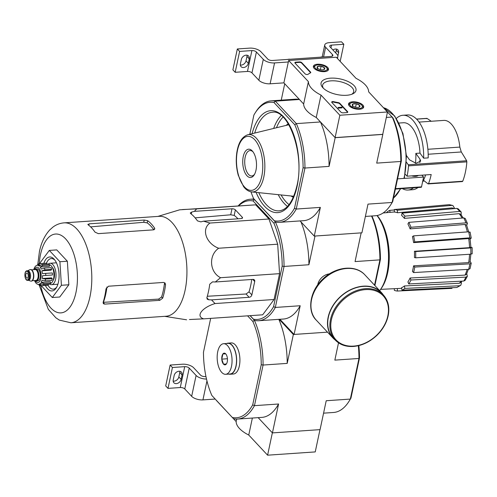 <?xml version="1.0" encoding="UTF-8"?>
<svg xmlns="http://www.w3.org/2000/svg" width="497" height="497" viewBox="0 0 497 497"><rect width="100%" height="100%" fill="white"/><g stroke="black" fill="none" stroke-linecap="round" stroke-linejoin="round"><path stroke-width="0.75" d="M339.855 115.242L335.102 137.607L382.74 134.339L387.492 111.974L339.855 115.242L321.012 95.095A30.659 13.68 -168 0 1 308.401 81.62L288.639 60.497L336.276 57.23L356.038 78.352A30.659 13.68 -168 0 1 368.644 91.827L393.034 118.013A59.528 28.702 -93.9 0 1 401.359 160.966L392.748 201.49A59.528 28.702 -93.9 0 1 391.599 203.422L390.847 204.615A60.889 29.36 -93.9 0 0 392.114 202.465L368.004 204.118L361.903 232.82L314.266 236.094L300.07 220.923M317.471 64.225A7.728 3.448 -168 0 1 325.224 65.759A7.728 3.448 -168 0 1 328.492 69.568A7.728 3.448 -168 0 1 320.223 71.307A7.728 3.448 -168 0 1 313.377 66.356A7.728 3.448 -168 0 1 317.471 64.225M352.64 101.81A7.728 3.448 -168 0 1 360.393 103.345A7.728 3.448 -168 0 1 363.661 107.153A7.728 3.448 -168 0 1 355.392 108.893A7.728 3.448 -168 0 1 348.54 103.941A7.728 3.448 -168 0 1 352.64 101.81M330.511 78.166A17.849 7.964 -168 0 1 351.77 83.651A17.849 7.964 -168 0 1 352.833 93.827A17.849 7.964 -168 0 1 336.867 94.517A17.849 7.964 -168 0 1 322.565 87.391A17.849 7.964 -168 0 1 330.511 78.166M347.602 111.663A1.702 0.758 -168 0 1 347.782 112.123A1.702 0.758 -168 0 1 346.875 112.583L343.154 112.844A1.702 0.758 -168 0 1 340.905 112.123L331.897 102.5A1.702 0.758 -168 0 1 331.716 102.04A1.702 0.758 -168 0 1 333.617 101.668A35.088 15.655 -168 0 0 338.283 102.618A1.702 0.758 -168 0 1 339.762 103.289L347.602 111.663L347.509 112.111A1.702 0.758 -168 0 1 347.651 112.328M310.575 72.096A1.702 0.758 -168 0 1 310.755 72.55A1.702 0.758 -168 0 1 310.457 72.873A34.914 15.581 -168 0 0 308.028 74.314A1.702 0.758 -168 0 1 306.543 74.482A1.702 0.758 -168 0 1 305.052 73.811L295.032 63.1A1.702 0.758 -168 0 1 294.858 62.647A1.702 0.758 -168 0 1 295.758 62.181L299.48 61.926A1.702 0.758 -168 0 1 301.735 62.641L310.575 72.096L310.482 72.543A1.702 0.758 -168 0 1 310.625 72.761M335.102 137.607L316.254 117.46L321.012 95.095M316.254 117.46A30.659 13.68 -168 0 1 303.648 103.985L308.401 81.62M303.648 103.985L283.88 82.862L288.639 60.497M323.367 88.242A15.867 7.082 -168 0 1 322.634 85.161A15.867 7.082 -168 0 1 331.033 80.849A15.867 7.082 -168 0 1 346.9 83.968A15.867 7.082 -168 0 1 353.678 91.759A15.867 7.082 -168 0 1 351.752 94.275M331.748 102.283A1.702 0.758 -168 0 1 333.524 102.115L333.617 101.668M347.509 112.111L339.668 103.736A1.702 0.758 -168 0 0 338.19 103.065A35.088 15.655 -168 0 1 333.524 102.115M341.83 107.19L338.109 107.451L341.83 107.19M338.109 107.451L338.246 108.141L341.967 107.886L342.06 107.439M338.246 108.141L338.339 107.694M294.889 62.889A1.702 0.758 -168 0 1 295.665 62.628L299.387 62.373A1.702 0.758 -168 0 1 301.636 63.088L310.482 72.543M352.671 105.755A3.933 1.758 -168 0 1 352.59 105.662A3.933 1.758 -168 0 1 352.858 104.003A3.933 1.758 -168 0 1 356.299 103.767L359.542 105.283L359.356 107.035A3.933 1.758 -168 0 1 359.263 107.085A3.933 1.758 -168 0 1 355.914 107.271A3.933 1.758 -168 0 1 352.671 105.755L352.858 104.003L356.299 103.767A3.933 1.758 -168 0 1 359.542 105.283A3.933 1.758 -168 0 1 359.356 107.035M350.522 105.898A6.386 2.852 -168 0 1 350.988 102.978A6.386 2.852 -168 0 1 356.697 102.73A6.386 2.852 -168 0 1 361.816 105.277A6.386 2.852 -168 0 1 358.84 108.588A6.386 2.852 -168 0 1 350.522 105.898M348.863 105.345A7.238 3.231 -168 0 1 348.869 104.755A7.238 3.231 -168 0 1 350.143 103.382L350.988 102.978M361.816 105.277L362.419 105.991A7.238 3.231 -168 0 1 363.027 107.768A7.238 3.231 -168 0 1 362.798 108.309M359.151 107.128L359.542 105.283M355.566 107.197L356.299 103.767M352.193 107.128L352.858 104.003M317.502 68.17A3.933 1.758 -168 0 1 317.421 68.083A3.933 1.758 -168 0 1 317.695 66.418A3.933 1.758 -168 0 1 321.13 66.182L324.379 67.698L324.187 69.45A3.933 1.758 -168 0 1 324.094 69.499A3.933 1.758 -168 0 1 320.751 69.686A3.933 1.758 -168 0 1 317.502 68.17L317.695 66.418L321.13 66.182A3.933 1.758 -168 0 1 324.379 67.698A3.933 1.758 -168 0 1 324.187 69.45M315.359 68.319A6.386 2.852 -168 0 1 315.819 65.393A6.386 2.852 -168 0 1 321.534 65.144A6.386 2.852 -168 0 1 326.653 67.698A6.386 2.852 -168 0 1 323.677 71.003A6.386 2.852 -168 0 1 315.359 68.319M313.694 67.76A7.238 3.231 -168 0 1 313.7 67.176A7.238 3.231 -168 0 1 314.98 65.797L315.819 65.393M326.653 67.698L327.256 68.406A7.238 3.231 -168 0 1 327.865 70.183A7.238 3.231 -168 0 1 327.629 70.723M323.988 69.549L324.379 67.698M320.403 69.611L321.13 66.182M317.03 69.543L317.695 66.418M288.322 61.988L274.549 62.933A8.517 3.802 -168 0 1 263.286 59.36L256.402 52.005A3.404 1.522 -168 0 0 251.898 50.576L239.616 51.421L237.324 48.967L249.606 48.128A8.517 3.802 -168 0 1 260.869 51.7L267.746 59.056A3.404 1.522 -168 0 0 272.257 60.485L331.058 56.447A3.404 1.522 -168 0 0 332.86 55.521A3.404 1.522 -168 0 0 332.505 54.608L325.628 47.258A8.517 3.802 -168 0 1 324.74 44.972A8.517 3.802 -168 0 1 329.244 42.661L341.526 41.816L343.825 44.27L331.542 45.109A3.404 1.522 -168 0 0 329.735 46.035A3.404 1.522 -168 0 0 330.095 46.948L336.972 54.303A8.517 3.802 -168 0 1 337.861 56.583A8.517 3.802 -168 0 1 336.891 57.894M283.88 82.862L270.113 83.807A8.517 3.802 -168 0 1 258.844 80.234L251.967 72.879L256.402 52.005M239.616 51.421L235.18 72.295L247.463 71.45A3.404 1.522 -168 0 1 251.967 72.879M248.307 63.312L249.258 58.839A4.516 3.404 -43.1 0 0 248.612 56.024A4.516 3.404 -43.1 0 0 244.505 55.596A4.516 3.404 -43.1 0 0 241.368 59.379L240.418 63.852A4.516 3.404 -43.1 0 0 241.07 66.666A4.516 3.404 -43.1 0 0 245.176 67.095A4.516 3.404 -43.1 0 0 248.307 63.312L246.015 60.864A4.516 3.404 -43.1 0 1 240.349 65.039M235.18 72.295L232.888 69.841L237.324 48.967M247.034 55.204A4.516 3.404 -43.1 0 1 246.966 56.391L246.015 60.864M336.357 49.073A4.516 3.404 -43.1 0 1 336.289 50.259L335.711 52.955M340.178 61.404L343.825 44.27M337.879 55.993L338.581 52.707A4.516 3.404 -43.1 0 0 337.929 49.893A4.516 3.404 -43.1 0 0 332.934 49.986M322.951 57.006A7.238 5.455 136.9 0 0 320.348 57.186M290.198 59.255A7.238 5.455 136.9 0 0 287.601 59.429M247.593 315.843L252.849 321.46L254.414 320.317A60.808 29.317 86.1 0 1 263.087 365.046L254.458 405.658L278.575 404.005L272.431 432.899L258.16 417.648L272.356 432.819L267.597 455.184L315.235 451.916L319.975 429.638M216.381 400.427L236.143 421.562A30.659 13.68 12 0 0 248.755 435.037L267.597 455.184M236.671 419.089L236.143 421.562M252.364 418.045L248.755 435.037M215.102 399.06L202.925 399.892A8.517 3.802 -168 0 1 191.662 396.32L184.778 388.965L189.214 368.091L196.098 375.446A8.517 3.802 -168 0 0 206.503 379.056M180.274 387.536L184.71 366.662L172.428 367.507L167.992 388.381L180.274 387.536A3.404 1.522 -168 0 1 184.778 388.965M184.71 366.662A3.404 1.522 -168 0 1 189.214 368.091M181.125 379.397L182.076 374.924A4.516 3.404 -43.1 0 0 181.424 372.11A4.516 3.404 -43.1 0 0 177.317 371.681A4.516 3.404 -43.1 0 0 174.186 375.465L173.236 379.938A4.516 3.404 -43.1 0 0 173.882 382.752A4.516 3.404 -43.1 0 0 177.988 383.181A4.516 3.404 -43.1 0 0 181.125 379.397L178.833 376.95A4.516 3.404 -43.1 0 1 173.167 381.124M172.428 367.507L170.136 365.053L182.418 364.214A8.517 3.802 -168 0 1 193.681 367.786L200.564 375.142A3.404 1.522 -168 0 0 205.068 376.571L205.951 376.509M167.992 388.381L165.7 385.927L170.136 365.053M179.852 371.29A4.516 3.404 -43.1 0 1 179.784 372.477L178.833 376.95M427.874 149.28L459.837 147.087A29.553 14.251 -93.9 0 0 451.27 124.02A29.553 14.251 -93.9 0 0 443.746 120.404L419.058 122.1M459.837 147.087L461.291 151.97A476.598 254.862 16.5 0 1 466.664 160.767L466.851 161.86A46.327 22.34 -93.9 0 1 462.732 181.237L428.532 183.586A1.019 0.491 86.1 0 1 428.203 183.915A1.019 0.491 86.1 0 1 427.998 183.84L423.5 180.287M431.234 121.262A476.598 167.284 8 0 0 427.06 118.435L426.469 118.696M406.447 162.239L408.286 164.774A1.019 0.491 86.1 0 1 408.534 165.861A46.327 22.34 86.1 0 1 407.074 176.193L431.191 174.54A46.327 22.34 86.1 0 1 428.532 183.586M402.918 115.267L407.434 114.962A37.474 18.066 -93.9 0 1 428.19 157.891L423.68 158.195A37.474 18.066 -93.9 0 0 402.918 115.267A37.474 18.066 -93.9 0 0 396.376 118.435M406.434 155.536L409.571 159.866L416.001 163.277L420.692 161.09L419.996 159.152L415.821 153.399L419.99 153.113L423.68 158.195M402.365 188.593A37.474 18.066 -93.9 0 0 408.049 190.034L412.566 189.724A37.474 18.066 -93.9 0 0 417.996 187.524M422.537 182.088A37.474 18.066 -93.9 0 0 425.618 174.919M408.049 190.034A37.474 18.066 -93.9 0 0 413.485 187.829M383.541 107.75A46.836 22.582 -93.9 0 1 403.931 178.411L404.291 177.951L403.931 178.411L397.563 178.845L423.599 177.081L421.816 175.18M421.027 187.245A0.851 0.41 86.1 0 0 421.195 187.301A0.851 0.41 86.1 0 0 421.518 186.86L423.599 177.081M413.492 175.752L413.398 176.249M411.609 175.882A5.964 2.659 12 0 0 418.337 175.422M250.997 191.817A59.528 28.702 -93.9 0 0 253.594 198.57L274.369 220.774A59.528 28.702 -93.9 0 0 294.497 208.237L296.249 209.044L304.965 168.042A60.889 29.36 -93.9 0 0 296.349 123.616L275.326 101.146L274.002 102.55L294.777 124.759L296.349 123.616L320.466 121.958L335.177 137.688L382.814 134.42L376.714 163.122L400.831 161.463L392.114 202.465L392.748 201.49M253.594 198.57L274.369 220.774M274.002 102.55A59.528 28.702 -93.9 0 0 255.023 113.161A59.528 28.702 -93.9 0 0 253.874 115.093L249.798 134.265M335.177 137.688L329.076 166.389L304.965 168.042L303.108 167.713L294.497 208.237M303.108 167.713A59.528 28.702 -93.9 0 0 294.777 124.759M281.24 100.145L284.725 83.763L299.442 99.493L275.326 101.146A60.889 29.36 -93.9 0 0 271.207 100.835A60.889 29.36 -93.9 0 0 255.775 111.968L255.023 113.161M401.359 160.966L400.831 161.463A60.889 29.36 -93.9 0 0 392.214 117.037L386.331 117.441M314.266 236.094L320.366 207.392L296.249 209.044A60.889 29.36 -93.9 0 1 279.544 222.333A60.889 29.36 -93.9 0 1 275.431 222.016L254.408 199.552L253.085 200.956A59.528 28.702 -93.9 0 0 238.833 205.671M320.366 207.392A60.889 29.36 86.1 0 1 303.661 220.674L279.544 222.333M320.466 121.958A60.889 29.36 86.1 0 1 329.076 166.389M271.207 100.835L295.324 99.176A60.889 29.36 86.1 0 1 299.442 99.493M365.382 216.437L375.415 215.748A60.889 29.36 -93.9 0 0 390.847 204.615M255.992 170.154A14.189 6.84 -93.9 0 0 252.569 151.274A14.189 6.84 -93.9 0 0 243.841 154.393A14.189 6.84 -93.9 0 0 245.12 173.012A14.189 6.84 -93.9 0 0 254.191 174.913A14.189 6.84 -93.9 0 0 255.992 170.154M253.06 151.902A12.729 6.138 -93.9 0 0 250.028 150.56A12.729 6.138 -93.9 0 0 244.772 163.681A12.729 6.138 -93.9 0 0 251.768 175.963A12.729 6.138 -93.9 0 0 254.588 174.217M419.99 153.113A29.975 14.456 -93.9 0 0 403.434 122.747L398.948 123.051M415.461 163.196A29.975 14.456 -93.9 0 0 415.821 153.399M407.074 176.193L405.21 174.198M182.461 209.541L196.688 208.883L194.339 211.368L191.687 212.057L190.295 212.952L190.581 213.524A54.943 26.49 86.1 0 1 197.464 220.879L200.856 221.867L203.515 221.171L209.939 223.047C201.155 229.148 206.1 243.573 218.674 248.239C208.423 255.253 209.442 272.126 220.544 277.705L215.307 281.985L212.499 281.88L209.746 284.222A54.943 26.49 86.1 0 1 206.895 297.641L207.199 299.169L208.697 299.772L211.505 299.877L215.046 303.555C201.968 307.55 195.408 316.309 203.664 318.857L262.677 314.806L274.064 299.505L279.556 273.654L277.686 244.189L268.958 218.997L255.707 204.832L179.628 209.827L157.853 216.425M278.892 263.199A52.8 25.459 -93.9 0 0 278.345 254.594M452.866 205.491L452.015 205.373A41.941 20.222 -93.9 0 0 448.953 204.689L452.866 205.491L454.289 207.758L454.289 208.634M461.179 212.014L459.675 211.436A41.941 20.222 -93.9 0 0 456.849 208.411L458.178 208.808L461.179 212.014L461.179 214.884M467.441 223.439L465.931 222.842A41.941 20.222 -93.9 0 0 463.769 217.934L465.248 218.463L467.441 223.433L466.702 225.414M470.069 232.031L471.237 238.082L470.112 238.945M470.901 247.289L471.827 247.5L470.802 247.928L415.672 251.557A40.847 19.694 86.1 0 1 415.672 257.813L414.43 257.533A38.294 18.464 86.1 0 0 414.43 251.283L415.672 251.557M470.131 261.565L471.231 263.118L470.05 268.678L468.665 269.355A41.941 20.222 -93.9 0 0 469.839 263.839L414.753 267.057A40.847 19.694 86.1 0 1 413.579 272.573L412.429 271.343A38.294 18.464 86.1 0 0 413.597 265.827L414.753 267.057M466.751 273.673L467.36 276.27L465.925 277.109L410.957 280.004A40.847 19.694 86.1 0 1 408.789 283.942L407.907 281.948A38.294 18.464 86.1 0 0 410.075 278.009L410.957 280.004M461.247 282.004L461.458 283.11L460.762 285.309L456.836 287.483A41.941 20.222 -93.9 0 0 459.663 285.725L404.869 288.422A40.847 19.694 86.1 0 1 402.036 290.186L401.557 287.732A38.294 18.464 86.1 0 0 404.39 285.968L404.869 288.422M413.579 272.573L468.665 269.355M469.839 263.839L471.231 263.118M470.901 253.632L470.081 261.888L468.683 262.609A39.387 18.992 -93.9 0 0 469.541 254.265M413.597 265.827L468.683 262.609M471.827 253.75L470.796 254.184A41.941 20.222 -93.9 0 0 470.802 247.928M415.672 257.813L470.796 254.184M472.15 253.905L472.15 247.649L471.827 247.5M470.578 247.22L469.553 247.655A39.387 18.992 -93.9 0 0 468.69 238.566L413.603 242.623L414.753 241.902L469.839 237.852A41.941 20.222 -93.9 0 0 468.671 231.813L413.585 235.864A40.847 19.694 86.1 0 1 414.753 241.902M414.43 251.283L469.553 247.655M413.603 242.623A38.294 18.464 86.1 0 0 412.429 236.584L413.585 235.864M470.963 238.411L469.839 237.852M468.69 238.566L469.808 239.132M467.366 231.906A39.387 18.992 -93.9 0 0 465.055 224.439L466.559 225.042L468.683 231.813L469.789 232.372M410.963 227.272L410.081 228.875A38.294 18.464 86.1 0 0 407.919 223.967L408.801 222.364A40.847 19.694 86.1 0 1 410.963 227.272L465.931 222.842M465.055 224.439L410.081 228.875M463.769 217.934L408.801 222.364M404.875 216.139L404.396 218.382A38.294 18.464 86.1 0 0 404.359 218.332A38.294 18.464 86.1 0 0 401.57 215.363L402.048 213.114A40.847 19.694 86.1 0 1 404.875 216.139L459.675 211.436M462.104 218.071A39.387 18.992 -93.9 0 0 459.197 213.679L404.396 218.382M459.197 213.679L460.707 214.263L463.223 217.978M456.849 208.411L402.048 213.114M397.42 210.206L397.42 212.747A38.294 18.464 86.1 0 0 394.357 212.07L394.357 209.523A40.847 19.694 86.1 0 1 397.42 210.206L452.015 205.373M453.637 208.69A39.387 18.992 -93.9 0 0 452.015 207.914L397.42 212.747M452.015 207.914L454.215 208.641M448.953 204.689L394.357 209.523M386.995 212.629L386.902 212.138A40.847 19.694 86.1 0 1 389.729 210.374L390.114 212.356M389.729 210.374L394.357 209.964M397.407 288.54L397.407 291.037A40.847 19.694 86.1 0 1 394.345 290.354L394.345 288.689M452.003 288.372L397.407 291.037M402.036 290.186L456.836 287.483M459.663 285.725L460.762 285.309M462.092 281.134L460.297 282.843L459.191 283.265A39.387 18.992 -93.9 0 0 461.297 281.178M404.39 285.968L459.191 283.265M468.342 269.374L466.484 274.269L465.043 275.114A39.387 18.992 -93.9 0 0 467.143 269.442M410.075 278.009L465.043 275.114M467.366 276.27L465.111 280.37L463.763 281.047A41.941 20.222 -93.9 0 0 465.925 277.109M408.789 283.942L463.763 281.047M254.414 320.317L250.072 315.676L253.451 319.18A59.528 28.702 -93.9 0 0 273.58 306.637L282.19 266.119A59.528 28.702 -93.9 0 0 273.866 223.159L253.085 200.956M273.866 223.159L275.431 222.016A60.889 29.36 -93.9 0 1 284.048 266.448L282.19 266.119M253.451 319.18L250.165 315.67M374.881 285.551L380.447 259.372A59.528 28.702 -93.9 0 0 372.116 216.419M374.533 285.185L379.913 259.869L355.057 261.577L361.157 232.876L315.005 236.038L308.904 264.739L284.048 266.448L275.332 307.45L300.194 305.742A60.889 29.36 86.1 0 1 283.489 319.031L258.633 320.733A60.889 29.36 -93.9 0 0 275.332 307.45L273.58 306.637M252.849 321.46A59.441 28.658 86.1 0 1 261.236 364.711L263.087 365.046L287.204 363.394L293.348 334.493L327.511 332.151L294.094 334.444L279.898 319.273M329.468 273.872A11.207 8.449 136.9 0 0 317.732 284.849M294.094 334.444L300.194 305.742M380.447 259.372L379.913 259.869A60.889 29.36 -93.9 0 0 371.551 216.015M254.408 199.552A60.889 29.36 -93.9 0 0 250.289 199.241A60.889 29.36 -93.9 0 0 238.367 205.702M300.958 221.867A60.889 29.36 86.1 0 1 308.904 264.739M254.514 320.422A60.889 29.36 -93.9 0 0 258.633 320.733M379.64 290.639A44.283 21.352 -93.9 0 0 376.987 215.555M380.702 289.192A42.748 20.613 -93.9 0 0 377.155 215.524M196.688 208.883L255.707 204.832M203.664 318.857L189.438 319.515M215.046 303.555L274.064 299.505M211.505 299.877L249.152 297.293A2.553 1.926 136.9 0 0 251.861 294.907L254.712 281.488A2.553 1.926 136.9 0 0 254.346 279.892A2.553 1.926 136.9 0 0 252.954 279.401L215.307 281.985M220.544 277.705L279.556 273.654M218.674 248.239L277.686 244.189M209.939 223.047L268.958 218.997M203.515 221.171L241.163 218.587A2.553 1.137 12 0 0 242.517 217.891A2.553 1.137 12 0 0 242.25 217.208L235.367 209.852A2.553 1.137 12 0 0 231.987 208.783L194.339 211.368M40.276 263.59L40.22 262.646L49.315 250.413L56.757 249.898L67.356 261.223L68.847 284.775L59.746 297.007L52.303 297.517L41.711 286.197L41.68 285.688M90.603 226.868L143.745 222.283L147.224 222.892L147.684 220.718L144.217 220.053L89.137 223.83L88.137 224.806A50.073 24.142 86.1 0 1 95.02 232.155L98.313 233.633L153.393 229.856L154.784 228.955L154.567 228.067A50.073 24.142 -93.9 0 0 147.684 220.718M153.797 229.794A47.625 22.961 -93.9 0 0 147.224 222.892M162.699 298.157A50.073 24.142 -93.9 0 0 165.557 284.738L165.041 282.992L163.588 282.433L108.508 286.216L106.01 288.825A50.073 24.142 86.1 0 1 103.152 302.244L103.376 303.679L104.705 304.108L159.785 300.325L162.699 298.157L161.587 296.97L158.642 299.101L103.388 302.319A46.488 22.415 -93.9 0 0 106.936 286.974M161.587 296.97A47.625 22.961 -93.9 0 0 164.439 283.551L165.557 284.738M87.832 224.321L88.137 224.806M64.057 222.861A50.073 24.142 -93.9 0 1 91.572 271.169A50.073 24.142 -93.9 0 1 70.909 322.777L166.041 316.247A50.073 24.142 -93.9 0 0 183.567 296.193A50.073 24.142 -93.9 0 0 182.834 243.151A50.073 24.142 -93.9 0 0 159.183 216.332L64.057 222.861C59.932 223.203 56.229 224.613 52.943 227.098L49.812 229.862C44.705 235.429 41.239 242.698 39.418 251.668L37.828 264.199M251.861 294.907L249.016 291.863L246.077 294.007L207.299 296.262M249.016 291.863A49.352 23.794 -93.9 0 0 251.737 279.488M237.97 218.804A49.352 23.794 -93.9 0 0 234.186 215.406L235.367 209.852M195.128 217.854L230.714 214.791L234.186 215.406M49.315 250.413L59.907 261.733L67.356 261.223M59.907 261.733L61.404 285.284L68.847 284.775M61.404 285.284L52.303 297.517M47.954 285.253A15.326 7.393 -93.9 0 0 53.347 289.155A15.326 7.393 -93.9 0 0 56.757 287.036M54.919 260.204A15.326 7.393 -93.9 0 0 51.247 258.57A15.326 7.393 -93.9 0 0 46.438 263.168M45.345 285.44A17.035 8.213 -93.9 0 0 56.291 287.844A17.035 8.213 -93.9 0 0 54.347 259.465A17.035 8.213 -93.9 0 0 43.829 263.348M383.38 295.007L381.236 292.721A32.957 24.85 136.9 0 0 340.197 297.094A32.957 24.85 136.9 0 0 333.108 337.755L335.245 340.041C339.811 344.744 345.844 346.887 353.355 346.459C361.903 345.719 369.718 342.035 376.807 335.407C383.168 329.176 387.051 322.149 388.449 314.34C389.636 306.537 387.946 300.089 383.38 295.007A32.957 24.85 136.9 0 0 342.334 299.38A32.957 24.85 136.9 0 0 335.245 340.041M383.355 294.982A33.212 25.043 136.9 0 0 381.423 292.547A33.212 25.043 136.9 0 0 340.06 296.951A33.212 25.043 136.9 0 0 332.915 337.929A33.212 25.043 136.9 0 0 335.22 340.016M34.293 269.635A6.045 2.914 86.1 0 1 35.511 268.952L36.995 268.852A6.045 2.914 86.1 0 1 39.735 271.722A6.045 2.914 86.1 0 1 40.127 277.786A6.045 2.914 86.1 0 1 37.828 280.917L36.337 281.016A6.045 2.914 86.1 0 1 35.038 280.507M25.844 274.375A2.553 1.23 -93.9 0 0 26.012 276.935A2.553 1.23 -93.9 0 0 27.167 278.146A2.553 1.23 -93.9 0 0 28.223 275.512A2.553 1.23 -93.9 0 0 26.819 273.052A2.553 1.23 -93.9 0 0 25.844 274.375M27.037 270.815L27.931 270.753A4.771 2.299 86.1 0 1 30.093 273.021A4.771 2.299 86.1 0 1 30.398 277.798A4.771 2.299 86.1 0 1 28.584 280.271L27.689 280.333C24.465 280.929 23.757 270.666 27.037 270.815A4.771 2.299 86.1 0 1 29.193 273.083A4.771 2.299 86.1 0 1 29.503 277.86A4.771 2.299 86.1 0 1 27.689 280.333M27.702 270.772L29.764 269.722A5.79 2.789 86.1 0 1 30.317 269.567A5.79 2.789 86.1 0 1 32.939 272.319A5.79 2.789 86.1 0 1 33.311 278.121A5.79 2.789 86.1 0 1 31.112 281.122A5.79 2.789 86.1 0 1 30.547 281.041L28.354 280.283M30.466 269.567A5.79 2.789 86.1 0 1 30.615 269.548A5.79 2.789 86.1 0 1 33.237 272.294A5.79 2.789 86.1 0 1 33.61 278.103A5.79 2.789 86.1 0 1 31.41 281.103A5.79 2.789 86.1 0 1 31.261 281.103M35.511 268.952A6.045 2.914 86.1 0 1 38.244 271.822A6.045 2.914 86.1 0 1 38.636 277.885A6.045 2.914 86.1 0 1 36.337 281.016M35.902 283.029L36.598 283.644A9.536 4.597 86.1 0 0 38.008 284.334L40.592 285.7M48.221 284.272L48.277 285.197L41.58 285.657L38.996 284.29L41.245 284.135M50.744 283.097L44.04 283.557L41.102 282.408L50.284 281.78L50.744 283.097A11.071 5.337 86.1 0 1 49.955 284.154L43.258 284.613L40.313 283.47A9.536 4.597 86.1 0 1 38.996 284.29M52.228 278.612L45.525 279.072L42.351 278.506L51.533 277.873L52.228 278.612A11.071 5.337 86.1 0 1 51.85 280.401L45.146 280.861L41.972 280.296A9.536 4.597 86.1 0 1 41.102 282.408M52.334 272.952L42.407 273.617L52.334 272.952A11.071 5.337 86.1 0 1 52.465 274.996L42.537 275.661A9.536 4.597 86.1 0 1 42.351 278.506M44.941 269.84A11.071 5.337 -93.9 0 0 44.339 268.094L51.036 267.635A11.071 5.337 86.1 0 1 51.638 269.38L44.941 269.84L41.86 270.809A9.536 4.597 86.1 0 1 42.407 273.617M44.339 268.094L41.257 269.063A9.536 4.597 86.1 0 0 40.127 267.038L42.897 265.522A11.071 5.337 -93.9 0 0 41.984 264.541L39.207 266.057A9.536 4.597 86.1 0 0 37.797 265.361L40.182 263.658A11.071 5.337 -93.9 0 0 39.63 263.634L38.766 263.77L36.809 265.41A9.536 4.597 86.1 0 0 35.492 266.23L34.703 267.287A9.536 4.597 86.1 0 0 33.839 269.405L33.765 269.672M35.902 283.023L35.678 282.663A9.536 4.597 86.1 0 1 34.548 280.637L34.51 280.544M41.984 264.541L48.681 264.081A11.071 5.337 86.1 0 1 49.601 265.063L42.897 265.522M39.63 263.634L46.333 263.174A11.071 5.337 86.1 0 1 46.886 263.193L40.182 263.658M48.277 285.197A11.071 5.337 86.1 0 1 47.849 285.266L41.145 285.725A11.071 5.337 -93.9 0 0 41.58 285.657M53.03 280.563A7.666 3.696 -93.9 0 0 54.254 277.643A7.666 3.696 -93.9 0 0 52.11 267.125M49.191 264.578A9.536 4.597 86.1 0 1 53.601 278.643A9.536 4.597 86.1 0 1 50.489 283.483M41.86 270.809L51.048 270.175L51.638 269.38M40.127 267.038L49.315 266.411L49.601 265.063M37.797 265.361L40.17 265.199M46.886 263.193L46.948 264.199M49.768 284.166A10.729 5.175 -93.9 0 0 51.545 284.669A10.729 5.175 -93.9 0 0 55.975 273.611A10.729 5.175 -93.9 0 0 50.073 263.261A10.729 5.175 -93.9 0 0 48.265 264.106M210.666 318.378L203.472 352.23A59.441 28.658 86.1 0 0 211.859 395.482L233.497 418.722L211.859 395.482M261.236 364.711L252.706 404.85A59.441 28.658 86.1 0 1 232.441 417.48M252.706 404.85L254.458 405.658A60.808 29.317 86.1 0 1 237.709 419.052A60.808 29.317 86.1 0 1 233.497 418.722M358.318 345.707A60.808 29.317 -93.9 0 1 358.958 358.467L350.323 399.079L350.957 398.103L359.486 357.97L358.958 358.467L334.841 360.12L338.519 342.831M359.486 357.97A59.441 28.658 -93.9 0 0 358.84 345.583M323.566 413.162L333.58 412.473A60.808 29.317 -93.9 0 0 348.987 401.352L349.739 400.16A59.441 28.658 -93.9 0 0 350.957 398.103M272.431 432.899L320.068 429.632L326.212 400.737L350.323 399.079A60.808 29.317 -93.9 0 1 348.987 401.352M293.348 334.493L279.152 319.322M278.829 319.347A60.808 29.317 86.1 0 1 287.204 363.394M278.575 404.005A60.808 29.317 86.1 0 1 261.826 417.399L237.709 419.052M225.688 353.839L225.725 353.883A5.877 2.833 -93.9 0 1 225.831 354.001A5.877 2.833 -93.9 0 1 227.44 358.834L227.446 358.915A5.877 2.833 -93.9 0 1 226.502 363.792A5.877 2.833 -93.9 0 1 226.365 363.997L226.334 364.04A5.877 2.833 -93.9 0 1 223.538 364.171L223.501 364.127A5.877 2.833 -93.9 0 1 221.786 359.176L221.78 359.095A5.877 2.833 -93.9 0 1 222.861 354.013L222.892 353.97A5.877 2.833 -93.9 0 1 225.688 353.839L222.892 353.97M217.729 351.652A15.326 7.393 -93.9 0 0 218.723 367.016A15.326 7.393 -93.9 0 0 225.663 374.297A15.326 7.393 -93.9 0 0 231.987 358.499A15.326 7.393 -93.9 0 0 223.563 343.713A15.326 7.393 -93.9 0 0 217.729 351.652M222.861 354.013L221.78 359.095M226.383 363.972L223.513 364.171L226.334 364.04M221.786 359.176L223.501 364.127M225.663 374.297L230.13 373.993A15.326 7.393 -93.9 0 0 236.454 358.194A15.326 7.393 -93.9 0 0 228.03 343.402L223.563 343.713M227.433 358.747L221.768 359.132M228.775 374.086A15.587 7.517 -93.9 0 0 230.142 374.247L233.422 374.017A15.587 7.517 -93.9 0 0 239.349 365.947A15.587 7.517 -93.9 0 0 238.336 350.323A15.587 7.517 -93.9 0 0 231.285 342.924L228.011 343.147A15.587 7.517 -93.9 0 0 226.675 343.495M230.142 374.247A15.587 7.517 -93.9 0 0 236.075 366.171A15.587 7.517 -93.9 0 0 235.062 350.547A15.587 7.517 -93.9 0 0 228.011 343.147M338.19 103.065L338.283 102.618M339.668 103.736L339.762 103.289M301.636 63.088L301.735 62.641M299.387 62.373L299.48 61.926M295.665 62.628L295.758 62.181M270.113 83.807L274.549 62.933M258.844 80.234L263.286 59.36M247.463 71.45L251.898 50.576M332.164 56.211L332.505 54.608M323.566 56.962L325.628 47.258M330.952 47.874L331.542 45.109M336.289 50.259L338.581 52.707M246.966 56.391L249.258 58.839M202.925 399.892L206.957 380.932M191.662 396.32L196.098 375.446M179.784 372.477L182.076 374.924M408.534 165.861L466.851 161.86M408.286 164.774L466.664 160.767M416.598 119.156L427.06 118.435M428.172 154.244L461.291 151.97M393.487 198.005A46.836 22.582 -93.9 0 0 400.365 188.73M421.518 186.86L395.475 188.649M417.542 175.913L417.635 175.466M256.098 192.376A51.098 24.639 -93.9 0 0 297.119 186.176A51.098 24.639 -93.9 0 0 284.588 117.932A51.098 24.639 -93.9 0 0 252.072 133.712M283.035 117.075A47.693 22.992 -93.9 0 0 276.481 127.748M281.091 194.948A47.693 22.992 -93.9 0 0 289.043 204.627M288.297 123.809A37.828 18.24 -93.9 0 0 286.154 125.387M291 195.967A37.828 18.24 -93.9 0 0 293.336 197.241M281.246 115.503A49.396 23.819 -93.9 0 0 273.667 128.437M278.214 194.65A49.396 23.819 -93.9 0 0 287.49 206.423M258.794 192.65A49.396 23.819 -93.9 0 0 279.059 210.84C287.08 209.989 293.044 201.614 296.945 185.716C304.922 153.971 288.154 108.768 272.294 112.285A49.396 23.819 -93.9 0 0 254.706 133.072M247.779 134.762C242.027 136.737 238.374 142.633 236.839 152.455C235.74 160.14 236.218 167.756 238.274 175.304L243.542 186.568C245.916 189.736 248.637 191.519 251.706 191.923A28.745 13.86 -93.9 0 0 264.665 171.074A28.745 13.86 -93.9 0 0 256.241 138.098A28.745 13.86 -93.9 0 0 247.779 134.762L288.85 124.728M254.657 139.657A27.062 13.046 -93.9 0 0 236.584 163.954A27.062 13.046 -93.9 0 0 257.626 186.437A27.062 13.046 -93.9 0 0 254.657 139.657M419.822 162.618A38.493 18.563 -93.9 0 0 419.996 159.152M40.76 285.738A39.518 19.054 -93.9 0 0 70.263 306.711A39.518 19.054 -93.9 0 0 69.779 244.654A39.518 19.054 -93.9 0 0 40.518 254.495A39.518 19.054 -93.9 0 0 39.251 263.677M154.232 229.633L154.567 228.067M143.745 222.283L144.217 220.053M88.82 225.315L89.137 223.83M104.705 304.108L103.109 302.406M159.785 300.325L158.642 299.101M208.697 299.772L206.851 297.796M191.264 214.052L191.687 212.057M230.714 214.791L231.987 208.783M241.996 218.407L242.25 217.208M254.712 281.488L252.774 279.413M249.152 297.293L246.077 294.007M353.609 346.105A32.274 24.334 136.9 0 0 387.051 302.046A32.274 24.334 136.9 0 0 338.19 305.4A32.274 24.334 136.9 0 0 353.609 346.105M381.423 292.547L364.873 274.853A33.212 25.043 136.9 0 0 323.51 279.264A33.212 25.043 136.9 0 0 316.365 320.242L332.915 337.929M35.337 280.73A7.666 3.696 -93.9 0 0 40.431 280.016A7.666 3.696 -93.9 0 0 39.698 269.386A7.666 3.696 -93.9 0 0 34.554 269.374M28.944 277.68A4.343 2.094 86.1 0 1 25.316 277.848A4.343 2.094 86.1 0 1 26.72 271.263A4.343 2.094 86.1 0 1 28.944 277.68M31.578 269.821L35.181 269.573A5.448 2.628 86.1 0 1 37.642 272.163A5.448 2.628 86.1 0 1 37.996 277.624A5.448 2.628 86.1 0 1 35.927 280.451L32.324 280.693M34.492 269.623A5.877 2.833 86.1 0 1 37.803 271.02A5.877 2.833 86.1 0 1 38.561 277.804A5.877 2.833 86.1 0 1 35.244 280.494M43.258 284.613A11.071 5.337 -93.9 0 0 44.04 283.557M45.146 280.861A11.071 5.337 -93.9 0 0 45.525 279.072M45.767 275.456A11.071 5.337 -93.9 0 0 45.637 273.412M348.869 104.755L348.776 105.196M363.027 107.768L362.934 108.203M313.7 67.176L313.607 67.611M327.865 70.183L327.772 70.617M322.193 56.944L324.74 44.972M337.457 58.491L337.861 56.583M428.203 183.915L462.427 181.567M416.517 119.075L426.824 118.367M423.102 181.063L424.37 180.976M400.706 188.711L393.456 198.166M251.706 191.923L293.758 196.253M404.378 178.187L406.453 156.101L402.949 133.544L394.699 116L383.51 107.712M421.195 187.301L395.388 189.071M470.087 238.796L470.907 247.376M253.942 198.986L250.289 199.241M380.59 289.36L401.675 288.335M383.137 212.971L394.357 211.977M70.909 322.777L59.329 320.099L55.85 317.788L48.315 309.351L39.294 285.452M164.712 316.34L186.599 319.807M364.873 274.853C355.411 264.187 335.158 266.678 322.64 279.227C308.941 291.963 307.351 312.023 316.365 320.242M40.04 285.682L41.145 285.725M56.441 262.82L50.073 263.261M57.907 284.234L51.545 284.669"/></g></svg>
